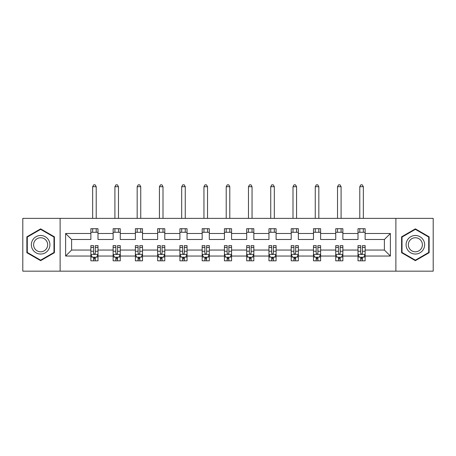 <?xml version="1.0" encoding="UTF-8"?>
<svg xmlns="http://www.w3.org/2000/svg" width="456" height="456" viewBox="0 0 456 456"><rect width="100%" height="100%" fill="white"/><g stroke="black" fill="none" stroke-linecap="round" stroke-linejoin="round"><path stroke-width="0.68" d="M395.882 218.367L22.8 218.367L22.8 271.166L433.2 271.166L433.2 218.367L395.882 218.367L395.882 271.166M365.131 256.038L365.131 250.048L384.397 250.048L390.393 256.038L365.131 256.038L365.131 260.821L362.423 260.821L362.423 257.184M60.118 271.166L60.118 218.367M358 256.038L342.872 256.038L342.872 250.048L358 250.048L358 260.821L365.131 260.821L365.131 257.013L363.791 257.013M342.872 256.038L342.872 260.821L340.159 260.821L340.159 257.184M335.736 256.038L320.614 256.038L320.614 250.048L335.736 250.048L335.736 260.821L342.872 260.821L342.872 257.013L341.533 257.013M320.614 256.038L320.614 260.821L317.9 260.821L317.9 257.184M313.477 256.038L298.349 256.038L298.349 250.048L313.477 250.048L313.477 260.821L320.614 260.821L320.614 257.013L319.268 257.013M298.349 256.038L298.349 260.821L295.636 260.821L295.636 257.184M291.213 256.038L276.091 256.038L276.091 250.048L291.213 250.048L291.213 260.821L298.349 260.821L298.349 257.013L297.01 257.013M276.091 256.038L276.091 260.821L273.378 260.821L273.378 257.184M268.954 256.038L253.827 256.038L253.827 250.048L268.954 250.048L268.954 260.821L276.091 260.821L276.091 257.013L274.746 257.013M253.827 256.038L253.827 260.821L251.119 260.821L251.119 257.184M246.696 256.038L231.568 256.038L231.568 250.048L246.696 250.048L246.696 260.821L253.827 260.821L253.827 257.013L252.487 257.013M231.568 256.038L231.568 260.821L228.855 260.821L228.855 257.184M224.432 256.038L209.304 256.038L209.304 250.048L224.432 250.048L224.432 260.821L231.568 260.821L231.568 257.013L230.229 257.013M209.304 256.038L209.304 260.821L206.596 260.821L206.596 257.184M202.173 256.038L187.045 256.038L187.045 250.048L202.173 250.048L202.173 260.821L209.304 260.821L209.304 257.013L207.964 257.013M187.045 256.038L187.045 260.821L184.332 260.821L184.332 257.184M179.909 256.038L164.787 256.038L164.787 250.048L179.909 250.048L179.909 260.821L187.045 260.821L187.045 257.013L185.706 257.013M164.787 256.038L164.787 260.821L162.074 260.821L162.074 257.184M157.651 256.038L142.523 256.038L142.523 250.048L157.651 250.048L157.651 260.821L164.787 260.821L164.787 257.013L163.442 257.013M142.523 256.038L142.523 260.821L139.815 260.821L139.815 257.184M135.386 256.038L120.264 256.038L120.264 250.048L135.386 250.048L135.386 260.821L142.523 260.821L142.523 257.013L141.183 257.013M120.264 256.038L120.264 260.821L117.551 260.821L117.551 257.184M113.128 256.038L98 256.038L98 250.048L113.128 250.048L113.128 260.821L120.264 260.821L120.264 257.013L118.919 257.013M98 256.038L98 260.821L95.293 260.821L95.293 257.184M90.869 256.038L65.607 256.038L65.607 233.495L90.869 233.495L90.869 239.485L71.603 239.485L71.603 250.048L90.869 250.048L90.869 260.821L98 260.821L98 257.013L96.661 257.013M98 233.495L113.128 233.495L113.128 239.485L98 239.485L98 228.712L90.869 228.712L90.869 233.495M120.264 233.495L135.386 233.495L135.386 239.485L120.264 239.485L120.264 228.712L113.128 228.712L113.128 233.495M142.523 233.495L157.651 233.495L157.651 239.485L142.523 239.485L142.523 228.712L135.386 228.712L135.386 233.495M164.787 233.495L179.909 233.495L179.909 239.485L164.787 239.485L164.787 228.712L157.651 228.712L157.651 233.495M187.045 233.495L202.173 233.495L202.173 239.485L187.045 239.485L187.045 228.712L179.909 228.712L179.909 233.495M209.304 233.495L224.432 233.495L224.432 239.485L209.304 239.485L209.304 228.712L202.173 228.712L202.173 233.495M231.568 233.495L246.696 233.495L246.696 239.485L231.568 239.485L231.568 228.712L224.432 228.712L224.432 233.495M253.827 233.495L268.954 233.495L268.954 239.485L253.827 239.485L253.827 228.712L246.696 228.712L246.696 233.495M276.091 233.495L291.213 233.495L291.213 239.485L276.091 239.485L276.091 228.712L268.954 228.712L268.954 233.495M298.349 233.495L313.477 233.495L313.477 239.485L298.349 239.485L298.349 228.712L291.213 228.712L291.213 233.495M320.614 233.495L335.736 233.495L335.736 239.485L320.614 239.485L320.614 228.712L313.477 228.712L313.477 233.495M342.872 233.495L358 233.495L358 239.485L342.872 239.485L342.872 228.712L335.736 228.712L335.736 233.495M384.397 250.048L384.397 239.485L365.131 239.485L365.131 228.712L358 228.712L358 233.495M365.131 233.495L390.393 233.495L390.393 256.038M65.607 233.495L71.603 239.485M358 232.281L365.131 232.281M335.736 232.281L342.872 232.281M313.477 232.281L320.614 232.281M291.213 232.281L298.349 232.281M268.954 232.281L276.091 232.281M246.696 232.281L253.827 232.281M224.432 232.281L231.568 232.281M202.173 232.281L209.304 232.281M179.909 232.281L187.045 232.281M157.651 232.281L164.787 232.281M135.386 232.281L142.523 232.281M113.128 232.281L120.264 232.281M90.869 232.281L98 232.281M93.577 257.252L95.293 257.252M115.841 257.252L117.551 257.252M138.1 257.252L139.815 257.252M160.364 257.252L162.074 257.252M182.622 257.252L184.332 257.252M204.881 257.252L206.596 257.252M227.145 257.252L228.855 257.252M249.403 257.252L251.119 257.252M271.668 257.252L273.378 257.252M293.926 257.252L295.636 257.252M316.185 257.252L317.9 257.252M338.449 257.252L340.159 257.252M360.707 257.252L362.423 257.252M71.603 250.048L65.607 256.038M390.393 233.495L384.397 239.485M54.406 236.818L40.635 228.866L26.864 236.818L26.864 252.715L40.635 260.667L54.406 252.715L54.406 236.818M401.593 236.818L401.593 252.715L415.365 260.667L429.136 252.715L429.136 236.818L415.365 228.866L401.593 236.818M93.577 258.968L95.293 258.968M98 247.414L98 245.624L95.293 245.624L95.293 247.414L98 247.414L98 250.048M90.869 250.048L90.869 245.624L93.577 245.624L93.577 253.257C94.147 254.357 94.717 254.357 95.293 253.257L95.293 247.414M92.209 257.013L90.869 257.013L90.869 260.821L93.577 260.821L93.577 257.184M90.869 254.328L92.294 257.184L96.575 257.184L98 254.328M96.216 232.281L96.216 228.712M96.216 218.367L96.216 186.686L92.653 186.686L92.653 218.367M92.653 232.281L92.653 228.712M92.653 186.686L93.719 184.834L95.15 184.834L96.216 186.686M115.841 258.968L117.551 258.968M120.264 247.414L120.264 245.624L117.551 245.624L117.551 247.414L120.264 247.414L120.264 250.048M113.128 250.048L113.128 245.624L115.841 245.624L115.841 253.257C116.411 254.357 116.981 254.357 117.551 253.257L117.551 247.414M114.467 257.013L113.128 257.013L113.128 260.821L115.841 260.821L115.841 257.184M113.128 254.328L114.553 257.184L118.834 257.184L120.264 254.328M118.48 232.281L118.48 228.712M118.48 218.367L118.48 186.686L114.912 186.686L114.912 218.367M114.912 232.281L114.912 228.712M114.912 186.686L115.984 184.834L117.409 184.834L118.48 186.686M138.1 258.968L139.815 258.968M142.523 247.414L142.523 245.624L139.815 245.624L139.815 247.414L142.523 247.414L142.523 250.048M135.386 250.048L135.386 245.624L138.1 245.624L138.1 253.257C138.67 254.357 139.24 254.357 139.815 253.257L139.815 247.414M136.732 257.013L135.386 257.013L135.386 260.821L138.1 260.821L138.1 257.184M135.386 254.328L136.817 257.184L141.098 257.184L142.523 254.328M140.739 232.281L140.739 228.712M140.739 218.367L140.739 186.686L137.171 186.686L137.171 218.367M137.171 232.281L137.171 228.712M137.171 186.686L138.242 184.834L139.667 184.834L140.739 186.686M32.604 240.13A9.274 9.274 0 0 0 36.001 252.801A9.274 9.274 0 0 0 48.672 249.403A9.274 9.274 0 0 0 45.275 236.732A9.274 9.274 0 0 0 32.604 240.13M34.553 241.258A7.022 7.022 0 0 0 37.124 250.851A7.022 7.022 0 0 0 46.717 248.281A7.022 7.022 0 0 0 44.146 238.687A7.022 7.022 0 0 0 34.553 241.258M53.979 237.063L53.979 252.47L40.635 260.171L27.297 252.47L27.297 237.063L40.635 229.362L53.979 237.063M407.328 240.13A9.274 9.274 0 0 0 410.725 252.801A9.274 9.274 0 0 0 423.396 249.403A9.274 9.274 0 0 0 419.999 236.732A9.274 9.274 0 0 0 407.328 240.13M409.283 241.258A7.022 7.022 0 0 0 411.853 250.851A7.022 7.022 0 0 0 421.447 248.281A7.022 7.022 0 0 0 418.876 238.687A7.022 7.022 0 0 0 409.283 241.258M428.703 237.063L428.703 252.47L415.365 260.171L402.021 252.47L402.021 237.063L415.365 229.362L428.703 237.063M160.364 258.968L162.074 258.968M164.787 247.414L164.787 245.624L162.074 245.624L162.074 247.414L164.787 247.414L164.787 250.048M157.651 250.048L157.651 245.624L160.364 245.624L160.364 253.257C160.934 254.357 161.504 254.357 162.074 253.257L162.074 247.414M158.99 257.013L157.651 257.013L157.651 260.821L160.364 260.821L160.364 257.184M157.651 254.328L159.076 257.184L163.356 257.184L164.787 254.328M163.003 232.281L163.003 228.712M163.003 218.367L163.003 186.686L159.435 186.686L159.435 218.367M159.435 232.281L159.435 228.712M159.435 186.686L160.506 184.834L161.931 184.834L163.003 186.686M182.622 258.968L184.332 258.968M187.045 247.414L187.045 245.624L184.332 245.624L184.332 247.414L187.045 247.414L187.045 250.048M179.909 250.048L179.909 245.624L182.622 245.624L182.622 253.257C183.192 254.357 183.762 254.357 184.332 253.257L184.332 247.414M181.254 257.013L179.909 257.013L179.909 260.821L182.622 260.821L182.622 257.184M179.909 254.328L181.34 257.184L185.62 257.184L187.045 254.328M185.261 232.281L185.261 228.712M185.261 218.367L185.261 186.686L181.693 186.686L181.693 218.367M181.693 232.281L181.693 228.712M181.693 186.686L182.765 184.834L184.19 184.834L185.261 186.686M204.881 258.968L206.596 258.968M209.304 247.414L209.304 245.624L206.596 245.624L206.596 247.414L209.304 247.414L209.304 250.048M202.173 250.048L202.173 245.624L204.881 245.624L204.881 253.257C205.451 254.357 206.026 254.357 206.596 253.257L206.596 247.414M203.513 257.013L202.173 257.013L202.173 260.821L204.881 260.821L204.881 257.184M202.173 254.328L203.598 257.184L207.879 257.184L209.304 254.328M207.526 232.281L207.526 228.712M207.526 218.367L207.526 186.686L203.957 186.686L203.957 218.367M203.957 232.281L203.957 228.712M203.957 186.686L205.023 184.834L206.454 184.834L207.526 186.686M227.145 258.968L228.855 258.968M231.568 247.414L231.568 245.624L228.855 245.624L228.855 247.414L231.568 247.414L231.568 250.048M224.432 250.048L224.432 245.624L227.145 245.624L227.145 253.257C227.715 254.357 228.285 254.357 228.855 253.257L228.855 247.414M225.771 257.013L224.432 257.013L224.432 260.821L227.145 260.821L227.145 257.184M224.432 254.328L225.857 257.184L230.143 257.184L231.568 254.328M229.784 232.281L229.784 228.712M229.784 218.367L229.784 186.686L226.216 186.686L226.216 218.367M226.216 232.281L226.216 228.712M226.216 186.686L227.287 184.834L228.712 184.834L229.784 186.686M249.403 258.968L251.119 258.968M253.827 247.414L253.827 245.624L251.119 245.624L251.119 247.414L253.827 247.414L253.827 250.048M246.696 250.048L246.696 245.624L249.403 245.624L249.403 253.257C249.973 254.357 250.543 254.357 251.119 253.257L251.119 247.414M248.035 257.013L246.696 257.013L246.696 260.821L249.403 260.821L249.403 257.184M246.696 254.328L248.121 257.184L252.402 257.184L253.827 254.328M252.043 232.281L252.043 228.712M252.043 218.367L252.043 186.686L248.474 186.686L248.474 218.367M248.474 232.281L248.474 228.712M248.474 186.686L249.546 184.834L250.977 184.834L252.043 186.686M271.668 258.968L273.378 258.968M276.091 247.414L276.091 245.624L273.378 245.624L273.378 247.414L276.091 247.414L276.091 250.048M268.954 250.048L268.954 245.624L271.668 245.624L271.668 253.257C272.238 254.357 272.808 254.357 273.378 253.257L273.378 247.414M270.294 257.013L268.954 257.013L268.954 260.821L271.668 260.821L271.668 257.184M268.954 254.328L270.38 257.184L274.66 257.184L276.091 254.328M274.307 232.281L274.307 228.712M274.307 218.367L274.307 186.686L270.739 186.686L270.739 218.367M270.739 232.281L270.739 228.712M270.739 186.686L271.81 184.834L273.235 184.834L274.307 186.686M293.926 258.968L295.636 258.968M298.349 247.414L298.349 245.624L295.636 245.624L295.636 247.414L298.349 247.414L298.349 250.048M291.213 250.048L291.213 245.624L293.926 245.624L293.926 253.257C294.496 254.357 295.066 254.357 295.636 253.257L295.636 247.414M292.558 257.013L291.213 257.013L291.213 260.821L293.926 260.821L293.926 257.184M291.213 254.328L292.644 257.184L296.924 257.184L298.349 254.328M296.565 232.281L296.565 228.712M296.565 218.367L296.565 186.686L292.997 186.686L292.997 218.367M292.997 232.281L292.997 228.712M292.997 186.686L294.069 184.834L295.494 184.834L296.565 186.686M316.185 258.968L317.9 258.968M320.614 247.414L320.614 245.624L317.9 245.624L317.9 247.414L320.614 247.414L320.614 250.048M313.477 250.048L313.477 245.624L316.185 245.624L316.185 253.257C316.755 254.357 317.33 254.357 317.9 253.257L317.9 247.414M314.817 257.013L313.477 257.013L313.477 260.821L316.185 260.821L316.185 257.184M313.477 254.328L314.902 257.184L319.183 257.184L320.614 254.328M318.829 232.281L318.829 228.712M318.829 218.367L318.829 186.686L315.261 186.686L315.261 218.367M315.261 232.281L315.261 228.712M315.261 186.686L316.333 184.834L317.758 184.834L318.829 186.686M338.449 258.968L340.159 258.968M342.872 247.414L342.872 245.624L340.159 245.624L340.159 247.414L342.872 247.414L342.872 250.048M335.736 250.048L335.736 245.624L338.449 245.624L338.449 253.257C339.019 254.357 339.589 254.357 340.159 253.257L340.159 247.414M337.081 257.013L335.736 257.013L335.736 260.821L338.449 260.821L338.449 257.184M335.736 254.328L337.166 257.184L341.447 257.184L342.872 254.328M341.088 232.281L341.088 228.712M341.088 218.367L341.088 186.686L337.52 186.686L337.52 218.367M337.52 232.281L337.52 228.712M337.52 186.686L338.591 184.834L340.016 184.834L341.088 186.686M360.707 258.968L362.423 258.968M365.131 247.414L365.131 245.624L362.423 245.624L362.423 247.414L365.131 247.414L365.131 250.048M358 250.048L358 245.624L360.707 245.624L360.707 253.257C361.277 254.357 361.847 254.357 362.423 253.257L362.423 247.414M359.339 257.013L358 257.013L358 260.821L360.707 260.821L360.707 257.184M358 254.328L359.425 257.184L363.706 257.184L365.131 254.328M363.346 232.281L363.346 228.712M363.346 218.367L363.346 186.686L359.784 186.686L359.784 218.367M359.784 232.281L359.784 228.712M359.784 186.686L360.85 184.834L362.281 184.834L363.346 186.686M90.904 254.397L97.966 254.397M90.869 247.414L93.577 247.414M95.293 251.239L98 251.239M90.869 251.239L93.577 251.239M93.577 258.056L95.293 258.056M113.162 254.397L120.224 254.397M113.128 247.414L115.841 247.414M117.551 251.239L120.264 251.239M113.128 251.239L115.841 251.239M115.841 258.056L117.551 258.056M135.426 254.397L142.489 254.397M135.386 247.414L138.1 247.414M139.815 251.239L142.523 251.239M135.386 251.239L138.1 251.239M138.1 258.056L139.815 258.056M157.685 254.397L164.747 254.397M157.651 247.414L160.364 247.414M162.074 251.239L164.787 251.239M157.651 251.239L160.364 251.239M160.364 258.056L162.074 258.056M179.949 254.397L187.011 254.397M179.909 247.414L182.622 247.414M184.332 251.239L187.045 251.239M179.909 251.239L182.622 251.239M182.622 258.056L184.332 258.056M202.207 254.397L209.27 254.397M202.173 247.414L204.881 247.414M206.596 251.239L209.304 251.239M202.173 251.239L204.881 251.239M204.881 258.056L206.596 258.056M224.466 254.397L231.534 254.397M224.432 247.414L227.145 247.414M228.855 251.239L231.568 251.239M224.432 251.239L227.145 251.239M227.145 258.056L228.855 258.056M246.73 254.397L253.792 254.397M246.696 247.414L249.403 247.414M251.119 251.239L253.827 251.239M246.696 251.239L249.403 251.239M249.403 258.056L251.119 258.056M268.989 254.397L276.051 254.397M268.954 247.414L271.668 247.414M273.378 251.239L276.091 251.239M268.954 251.239L271.668 251.239M271.668 258.056L273.378 258.056M291.253 254.397L298.315 254.397M291.213 247.414L293.926 247.414M295.636 251.239L298.349 251.239M291.213 251.239L293.926 251.239M293.926 258.056L295.636 258.056M313.511 254.397L320.574 254.397M313.477 247.414L316.185 247.414M317.9 251.239L320.614 251.239M313.477 251.239L316.185 251.239M316.185 258.056L317.9 258.056M335.776 254.397L342.838 254.397M335.736 247.414L338.449 247.414M340.159 251.239L342.872 251.239M335.736 251.239L338.449 251.239M338.449 258.056L340.159 258.056M358.034 254.397L365.096 254.397M358 247.414L360.707 247.414M362.423 251.239L365.131 251.239M358 251.239L360.707 251.239M360.707 258.056L362.423 258.056"/></g></svg>
